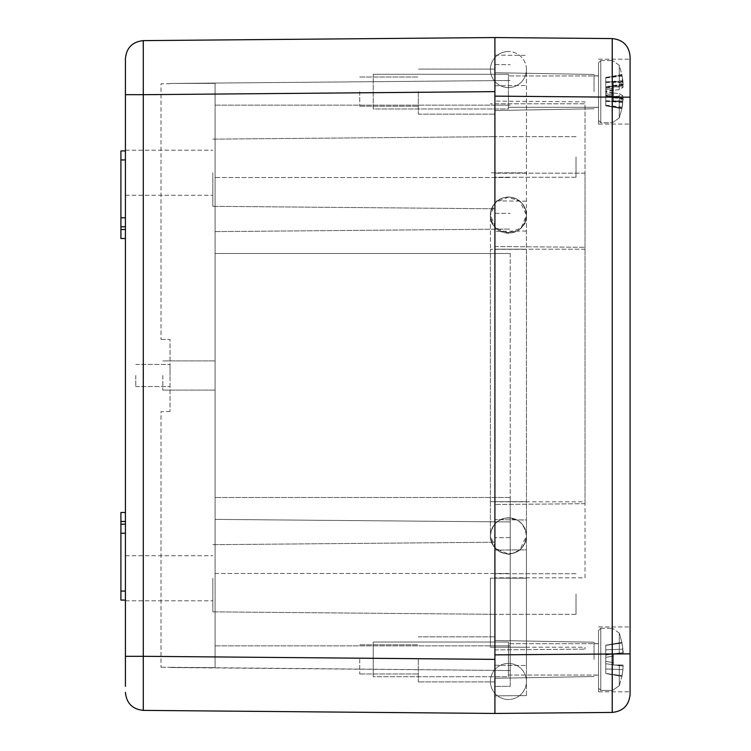 <?xml version="1.0" encoding="UTF-8"?>
<svg xmlns="http://www.w3.org/2000/svg" width="751" height="751" viewBox="0 0 751 751"><rect width="100%" height="100%" fill="white"/><g stroke="black" fill="none" stroke-linecap="round" stroke-linejoin="round"><path stroke-width="0.56" stroke-dasharray="3.75 2.82" d="M125.417 578.27L125.417 555.74L125.417 578.27M125.417 172.73L125.417 150.2L125.417 172.73M125.417 238.518L120.911 238.518L125.417 238.518L120.911 238.518L120.911 150.923L120.911 238.518L120.911 159.935L125.417 159.935L125.417 238.518L125.417 150.923L125.417 238.518L125.417 159.935L120.911 159.935L120.911 150.923L125.417 150.923M125.417 600.077L120.911 600.077L125.417 600.077L120.911 600.077L120.911 512.482L120.911 600.077L120.911 591.065L125.417 591.065L125.417 600.077L125.417 512.482L125.417 600.077L125.417 591.065L120.911 591.065L120.911 512.482L125.417 512.482M125.417 74.734L125.417 58.644C126.459 47.764 132.42 41.756 143.281 40.62C132.42 41.756 126.459 47.764 125.417 58.644M125.417 656.308L125.417 94.692L143.281 94.692L143.281 40.62L494.909 37.55L494.909 713.45L143.281 710.38L143.281 656.308L125.417 656.308M125.417 686.358L125.417 660.974M212.833 578.27L212.833 611.858L212.833 578.27M212.833 172.73L212.833 206.318L212.833 172.73M120.911 217.79L125.417 217.79M120.911 533.21L125.417 533.21M494.909 578.27L494.909 542.222L494.909 578.27M494.909 172.73L494.909 136.682L494.909 172.73M494.909 64.586L510.229 64.717L494.909 64.586L494.909 213.284L494.909 69.092L494.909 114.152L494.909 91.622L494.909 96.128L612.225 97.151L612.225 653.849L494.909 654.872L494.909 37.55L612.225 38.573L612.225 97.151L630.089 97.151L630.089 691.821L630.089 653.849L612.225 653.849L612.225 712.427L494.909 713.45L494.909 213.284L494.909 686.414L510.229 686.283L510.229 573.464L510.229 686.283L494.909 686.414M494.909 91.622L494.909 69.092L494.909 114.152L494.909 72.734L494.909 110.51L494.909 72.734L494.909 110.51L494.909 91.622L143.281 94.692L143.281 656.308L494.909 659.378L494.909 640.49L494.909 659.378M510.229 253.5L510.229 537.585L510.229 253.5L215.086 253.5L215.086 177.536L215.086 497.5L215.086 253.5L510.229 253.5M510.229 537.585L510.229 573.464L510.229 537.585L494.909 537.716L510.229 537.585M418.307 91.622L418.307 114.152L418.307 91.622M418.307 659.378L418.307 681.908L418.307 659.378M510.229 573.464L510.229 670.512L510.229 497.5L510.229 573.464L215.086 573.464L215.086 519.392L215.086 645.86L215.086 573.464L510.229 573.464M510.229 670.512L170.026 667.301L215.086 667.639L215.086 645.86L215.086 667.639L170.026 667.536L510.229 670.512M215.086 519.392L215.086 497.5L215.086 519.392L510.229 521.945L215.086 519.392M215.086 177.536L215.086 83.361L170.026 83.464L510.229 80.488L170.026 83.464L215.086 83.361L215.086 177.536L510.229 177.536L215.086 177.536M359.729 91.622L359.729 106.229L359.729 91.622M359.729 659.378L359.729 673.985L359.729 659.378M215.086 375.5L215.086 360.893L215.086 375.5M215.086 83.361L215.086 667.639L215.086 83.361M170.026 83.699L161.014 83.774L161.014 339.377L161.014 83.774L170.026 83.699M161.014 339.377L170.026 339.452L170.026 411.548L170.026 339.452L161.014 339.377M170.026 411.548L161.014 411.623L161.014 667.226L161.014 411.623L170.026 411.548M161.014 667.226L170.026 667.301L161.014 667.226M162.817 375.5L162.817 390.107L162.817 375.5M170.026 375.5L170.026 364.423L170.026 375.5M135.781 375.5L135.781 386.577L135.781 375.5M630.089 659.378L630.089 691.821L630.089 659.378M598.547 659.378L598.547 691.821L598.547 659.378M598.547 91.622L598.547 124.065L598.547 91.622M612.225 712.427C623.086 711.281 629.047 705.273 630.089 694.403M594.041 659.378L594.041 642.218L594.041 659.378M594.041 91.622L594.041 74.462L594.041 91.622M494.909 681.908L418.307 681.908L494.909 681.908L494.909 103.788L494.909 693.38M494.909 57.62L494.909 103.788L494.909 69.092L418.307 69.092L494.909 69.092M494.909 156.959L494.909 177.236L494.909 156.959M494.909 594.041L494.909 614.318L494.909 594.041M526.451 249.191L526.451 549.826L526.451 249.191L494.909 249.191L494.909 103.788L494.909 249.191L526.451 249.191M526.451 549.826L526.451 647.212L526.451 549.826L494.909 550.098L526.451 549.826M526.451 695.604L526.451 647.212L526.451 695.604L494.909 695.877L526.451 695.604M494.909 55.123L526.451 55.396L494.909 55.123M576.017 156.959L576.017 177.236L576.017 156.959M576.017 594.041L576.017 614.318L576.017 594.041M526.451 519.964L526.451 577.819L526.451 519.964L494.909 519.692L526.451 519.964M526.451 647.212L526.451 577.819L526.451 665.508L526.451 647.212L490.403 647.212L526.451 647.212L508.427 647.212L526.451 647.212L526.451 578.167L490.403 578.167L526.451 578.167L490.403 578.167L526.451 578.167L526.451 535.81C525.738 545.433 520.696 551.365 511.328 553.6C507.676 556.397 489.211 549.403 490.403 535.81L490.403 535.885A18.024 17.996 180 0 0 508.427 553.881A18.024 17.996 180 0 0 526.451 535.885A18.024 17.996 180 0 0 508.427 517.89A18.024 17.996 180 0 0 490.403 535.885A18.024 17.996 180 0 1 508.427 517.89A18.024 17.996 180 0 1 526.451 535.885A18.024 17.996 180 0 1 508.427 553.881A18.024 17.996 180 0 1 490.403 535.885L490.45 534.665C492.083 524.423 498.044 518.838 508.343 517.918C518.697 518.34 524.733 524.348 526.451 535.942L526.451 501.696L490.403 501.696L526.451 501.696L508.427 501.696L526.451 501.696L526.451 249.304L490.403 249.304L526.451 249.304L526.451 215.058C527.531 238.32 489.323 238.32 490.403 215.058L490.403 249.304L490.403 215.058C492.046 203.559 498.054 197.551 508.427 197.034C518.8 197.551 524.808 203.559 526.451 215.058L521.128 227.844L508.343 233.082L495.707 227.825L490.403 215.115A18.024 17.996 180 0 1 508.427 197.119A18.024 17.996 180 0 1 526.451 215.115A18.024 17.996 180 0 1 508.427 233.11A18.024 17.996 180 0 1 490.403 215.115A18.024 17.996 180 0 0 508.427 233.11A18.024 17.996 180 0 0 526.451 215.115A18.024 17.996 180 0 0 508.427 197.119A18.024 17.996 180 0 0 490.403 215.115L495.66 202.47L508.324 197.166L520.021 201.39L526.451 215.19C524.808 226.689 518.8 232.697 508.427 233.214C498.054 232.697 492.046 226.689 490.403 215.19C489.812 210.383 493.595 200.019 505.517 197.4C519.645 195.185 528.141 209.895 526.451 215.19L526.451 172.833L490.403 172.833L526.451 172.833L490.403 172.833L526.451 172.833L526.451 103.788L490.403 103.788L526.451 103.788L526.451 69.543A18.024 18.024 0 0 0 508.427 51.519A18.024 18.024 0 0 1 526.451 69.543A18.024 18.024 0 0 1 508.427 87.567A18.024 18.024 0 0 1 490.403 69.543A18.024 18.024 0 0 1 508.427 51.519A18.024 18.024 0 0 0 490.403 69.543A18.024 18.024 0 0 0 508.427 87.567A18.024 18.024 0 0 0 526.451 69.543L526.451 215.19C524.808 226.689 518.8 232.697 508.427 233.214C498.054 232.697 492.046 226.689 490.403 215.19L490.403 215.058C492.046 203.559 498.054 197.551 508.427 197.034C518.894 197.954 524.893 203.624 526.423 214.054L526.451 535.942C525.08 547.188 519.072 553.196 508.427 553.966C498.054 553.449 492.046 547.441 490.403 535.942C491.464 525.052 497.425 519.044 508.286 517.918L517.195 520.199C523.128 523.766 526.207 529.014 526.451 535.942C524.808 547.441 518.8 553.449 508.427 553.966C498.054 553.449 492.046 547.441 490.403 535.942L490.403 501.696L508.427 501.696L490.403 501.696L490.403 249.304L490.403 535.81C492.046 524.311 498.054 518.303 508.427 517.786C518.8 518.303 524.808 524.311 526.451 535.81L520.021 549.61L513.562 553.093L507.958 553.834L495.679 548.559L490.403 535.81C492.046 524.311 498.054 518.303 508.427 517.786C518.8 518.303 524.808 524.311 526.451 535.81L526.451 681.457A18.024 18.024 0 0 0 508.427 663.433A18.024 18.024 0 0 0 490.403 681.457A18.024 18.024 0 0 0 508.427 699.481A18.024 18.024 0 0 0 526.451 681.457A18.024 18.024 0 0 1 508.427 699.481A18.024 18.024 0 0 1 490.403 681.457A18.024 18.024 0 0 1 508.427 663.433A18.024 18.024 0 0 1 526.451 681.457L526.451 647.212L494.909 647.212L494.909 665.236L526.451 665.508L494.909 665.236L494.909 577.819L494.909 649.915L494.909 647.212L526.451 647.212M494.909 85.764L526.451 85.492L494.909 85.764L494.909 103.788L494.909 85.764M494.909 103.788L494.909 173.181L494.909 101.085L494.909 103.788L585.029 103.788L585.029 173.181L585.029 101.873L494.909 101.085L585.029 101.873L585.029 103.788L494.909 103.788M494.909 649.915L585.029 649.127L494.909 649.915M585.029 577.819L585.029 503.705L585.029 577.819L494.909 577.819L585.029 577.819M585.029 249.191L585.029 501.809L585.029 173.181L585.029 249.191L494.909 249.191L585.029 249.191M585.029 647.212L585.029 649.127L585.029 647.212L494.909 647.212L585.029 647.212M585.029 501.809L585.029 503.705L585.029 501.809L494.909 501.809L585.029 501.809M508.427 676.726L508.427 642.03L508.427 676.726L373.247 676.726L373.247 642.03L373.247 676.726L373.247 642.03L373.247 676.726L508.427 676.726L508.427 642.03L508.427 676.726M508.427 675.055L508.427 643.701L508.427 675.055L508.427 643.701L508.427 675.055L598.547 675.055L598.547 643.701L598.547 675.055L598.547 643.701L598.547 675.055L508.427 675.055M598.547 688.216L598.547 630.54L598.547 688.216L600.8 690.469L600.8 628.287L600.8 690.469L600.8 628.287L600.8 690.469L598.547 688.216L598.547 630.54L598.547 688.216L600.8 690.469L612.516 690.469L619.275 685.691L619.275 665.01L619.275 685.691L619.275 665.029L613.417 665.01L623.067 665.01L619.275 665.01L619.275 685.691L621.922 676.398L622.955 669.592L621.922 676.398L605.757 673.544L621.922 675.693L622.955 669.601L621.922 675.693L605.757 673.544L605.757 668.944L622.955 669.592L623.067 665.01L623.217 666.062L615.332 665.01L623.067 665.01L613.417 665.029L613.417 653.745L613.417 665.01L623.067 665.001L622.955 669.592L605.757 668.944L605.757 673.403L621.922 675.693L605.757 673.544L621.922 676.398L619.275 685.691L612.516 690.469L612.516 628.287L612.516 690.469L612.516 628.287L612.516 690.469L600.8 690.469M619.275 653.745L619.275 633.065L619.275 653.745L613.417 653.745L623.067 653.745L619.275 653.745L619.275 633.065L619.275 653.727L613.417 653.727L623.217 652.694L623.067 653.745L622.955 649.164L623.217 652.694L615.332 653.745L623.067 653.745L613.417 653.745L613.417 665.01L613.417 653.764L613.417 665.01L623.217 666.062L623.067 665.02L613.417 665.01L613.417 653.745L619.275 653.727M622.955 649.164L621.922 642.358L623.067 653.736L621.922 642.358L622.955 649.155L605.757 649.812L605.757 668.944L605.757 655.022L613.417 653.999L605.757 655.022L605.757 663.734L613.417 664.757L605.757 663.734L605.757 668.944L622.955 669.601L605.757 668.944L605.757 673.403L605.757 655.022L613.417 653.999L613.417 656.027L605.757 657.378L613.417 656.027L605.757 657.378L613.417 656.027L613.417 665.01L613.417 662.729L605.757 661.378L613.417 662.729L605.757 661.378L613.417 662.729L613.417 653.745L623.217 652.703L615.332 653.745L623.067 653.755L613.417 653.745L605.757 655.022L605.757 645.212L605.757 649.812L622.955 649.164L605.757 649.812L605.757 655.022L605.757 645.353L621.922 643.063L605.757 645.212L605.757 649.812L622.955 649.164M623.217 666.062L615.332 665.01L623.217 666.053M613.417 662.739L605.757 661.387L613.417 662.739M605.757 657.369L613.417 656.017L605.757 657.388M605.757 661.378L613.417 662.729L605.757 661.368M613.417 664.757L605.757 663.734L613.417 664.757M605.757 645.353L621.922 643.063L605.757 645.353M508.427 108.801L508.427 74.274L508.427 108.801M373.247 108.801L373.247 74.274L373.247 108.801M508.427 107.149L508.427 75.945L508.427 107.149M598.547 107.149L598.547 75.945L598.547 107.149M598.547 120.179L598.547 63.065L598.547 120.179M619.275 89.632L619.275 65.309L619.275 82.46L613.417 81.784L613.417 92.936L619.275 93.612L619.275 117.935L619.275 100.784L613.417 101.46L613.417 90.308L619.275 89.632L623.067 87.294L621.922 74.602L623.067 84.797L619.275 82.46M619.275 93.612L623.067 95.95L623.217 97.311L621.922 108.642L623.067 98.447L619.275 100.784M623.217 84.074L605.757 86.703L605.757 88.299L613.417 86.928L613.417 85.548M623.067 84.797L615.332 85.257M605.757 86.703L605.757 77.456L605.757 87.914L623.217 85.933M615.332 86.834L623.067 87.294M613.417 86.778L613.417 90.308M613.417 81.784L613.417 85.314M623.217 99.17L615.332 97.987L623.067 98.447M615.332 97.987L613.417 97.93L613.417 101.46M613.417 87.05L613.417 97.696L605.757 96.541L605.757 105.788L605.757 95.33L623.217 97.311M615.332 96.41L623.067 95.95M613.417 96.466L613.417 92.936M613.417 96.194L613.417 86.928M605.757 101.366L622.955 102.446M613.417 96.316L605.757 94.945L605.757 96.541M613.417 97.057L605.757 95.565L605.757 94.945M613.417 90.42L605.757 91.594L605.757 95.565M613.417 89.679L605.757 90.974L605.757 91.594M605.757 87.914L605.757 90.974M613.417 86.187L605.757 87.679L605.757 88.299M613.417 92.824L605.757 91.65L605.757 87.679M613.417 93.565L605.757 92.27L605.757 91.65M605.757 95.33L605.757 92.27M605.757 105.788L621.922 108.642L619.275 117.935L612.516 122.713L600.8 122.713L600.8 60.531L600.8 122.713L600.8 60.531L600.8 122.713L598.547 120.46L598.547 62.784L598.547 120.46L600.8 122.713L612.516 122.713L612.516 60.531L612.516 122.713L612.516 60.531L612.516 122.713L619.275 117.935L621.922 108.642L622.955 101.836L623.067 97.254L619.275 97.254L619.275 117.935L619.275 97.254L613.417 97.254L623.067 97.254L621.922 108.642L605.757 105.788L605.757 93.622L613.417 94.973L605.757 93.622L605.757 89.622L613.417 88.271L605.757 89.622L605.757 87.266L613.417 86.243L605.757 87.266L605.757 89.622L613.417 88.271L605.757 89.622L605.757 93.622L613.417 94.973L605.757 93.622L605.757 95.978L613.417 97.001L613.417 85.989L623.067 85.989L615.332 85.989L623.217 84.938L623.067 85.989L622.955 81.408L623.217 84.938L613.417 85.989L613.417 97.254L613.417 85.989L619.275 85.989L619.275 65.309L619.275 85.989L613.417 85.989L613.417 97.001L605.757 95.978L605.757 105.788L621.922 108.454M605.757 77.456L621.922 74.602L619.275 65.309L612.516 60.531L619.275 65.309L621.922 74.602L622.955 81.408L621.922 74.602L605.757 77.456L605.757 82.056L605.757 77.456L621.922 74.79M605.757 105.234L621.922 107.102M605.757 81.878L622.955 80.798M605.757 100.812L622.955 101.038M605.757 78.01L621.922 76.142M605.757 82.432L622.955 82.206M508.427 108.97L508.427 74.274L508.427 108.97L373.247 108.97L373.247 74.274L373.247 108.97L508.427 108.97M508.427 107.299L508.427 75.945L508.427 107.299L598.547 107.299L598.547 75.945L598.547 107.299L508.427 107.299M615.332 97.254L623.067 97.254L613.417 97.254L623.217 98.306L615.332 97.254M605.757 101.188L622.955 101.836L605.757 101.188M605.757 105.647L621.922 107.937L605.757 105.647M605.757 82.056L605.757 87.266L605.757 82.056L622.955 81.408L605.757 82.056M605.757 77.597L621.922 75.307L605.757 77.597M120.911 229.506L125.417 229.506M120.911 226.802L125.417 226.802M120.911 159.935L125.417 159.935M120.911 591.065L125.417 591.065M120.911 524.198L125.417 524.198M120.911 521.494L125.417 521.494M510.229 497.5L215.086 497.5L510.229 497.5M494.909 213.284L510.229 213.415L494.909 213.284M494.909 105.14L510.229 105.14L494.909 105.14M494.909 645.86L510.229 645.86L494.909 645.86M215.086 645.86L510.229 645.86L215.086 645.86M215.086 231.608L510.229 229.055L215.086 231.608M215.086 105.14L510.229 105.14L215.086 105.14M526.451 201.174L494.909 200.902L526.451 201.174M526.451 173.181L494.909 173.181L526.451 173.181M526.451 231.036L494.909 231.308L526.451 231.036M585.029 503.705L494.909 504.484L585.029 503.705M494.909 246.516L585.029 247.295L494.909 246.516M585.029 173.181L494.909 173.181L585.029 173.181M508.427 647.212L490.403 647.212L508.427 647.212M125.417 600.8L212.833 600.8L125.417 600.8M125.417 555.74L212.833 555.74L125.417 555.74M125.417 195.26L212.833 195.26L125.417 195.26M125.417 150.2L212.833 150.2L125.417 150.2M212.833 611.858L494.909 614.318L212.833 611.858M212.833 544.682L494.909 542.222L212.833 544.682M212.833 206.318L494.909 208.778L212.833 206.318M212.833 139.142L494.909 136.682L212.833 139.142M418.307 114.152L494.909 114.152L418.307 114.152M418.307 636.848L494.909 636.848L418.307 636.848M359.729 106.229L418.307 106.229L359.729 106.229M359.729 77.015L418.307 77.015L359.729 77.015M359.729 673.985L418.307 673.985L359.729 673.985M359.729 644.771L418.307 644.771L359.729 644.771M162.817 390.107L215.086 390.107L162.817 390.107M162.817 360.893L215.086 360.893L162.817 360.893M135.781 386.577L170.026 386.577L135.781 386.577M135.781 364.423L170.026 364.423L135.781 364.423M598.547 691.821L630.089 691.821L598.547 691.821M598.547 626.935L630.089 626.935L598.547 626.935M598.547 124.065L630.089 124.065L598.547 124.065M598.547 59.179L630.089 59.179L598.547 59.179M594.041 675.149L598.547 675.149L594.041 675.149M594.041 643.607L598.547 643.607L594.041 643.607M594.041 107.393L598.547 107.393L594.041 107.393M594.041 75.851L598.547 75.851L594.041 75.851M594.041 74.462L494.909 72.734L594.041 74.462M594.041 108.782L494.909 110.51L594.041 108.782M594.041 642.218L494.909 640.49L594.041 642.218M594.041 676.538L494.909 678.266L594.041 676.538M576.017 136.682L494.909 136.682L576.017 136.682M576.017 177.236L494.909 177.236L576.017 177.236M576.017 573.764L494.909 573.764L576.017 573.764M576.017 614.318L494.909 614.318L576.017 614.318M508.427 642.03L373.247 642.03L508.427 642.03M598.547 643.701L508.427 643.701L598.547 643.701M600.8 628.287L598.547 630.54L600.8 628.287L612.516 628.287L600.8 628.287M619.275 633.065L612.516 628.287L619.275 633.065L621.922 642.358L605.757 645.212L621.922 642.358L619.275 633.065M508.427 74.274L373.247 74.274L508.427 74.274M598.547 75.945L508.427 75.945L598.547 75.945M600.8 60.531L598.547 62.784L600.8 60.531L612.516 60.531L600.8 60.531M490.403 647.212L490.403 578.167L490.403 647.212"/><path stroke-width="1.13" d="M630.089 56.597C629.047 45.727 623.086 39.719 612.225 38.573C623.086 39.719 629.047 45.727 630.089 56.597C629.047 45.727 623.086 39.719 612.225 38.573L612.225 97.151L494.909 96.128L494.909 654.872L630.089 653.849L630.089 56.597L630.089 97.151L612.225 97.151L612.225 712.427C623.086 711.281 629.047 705.273 630.089 694.403L630.089 653.849L630.089 694.403C629.047 705.273 623.086 711.281 612.225 712.427L494.909 713.45L494.909 37.55L143.281 40.62C132.42 41.756 126.459 47.764 125.417 58.644L125.417 686.358M143.281 40.62L143.281 94.692L125.417 94.692L125.417 74.734M125.417 660.974L125.417 656.308L143.281 656.308L143.281 710.38C132.42 709.244 126.459 703.236 125.417 692.356C126.459 703.236 132.42 709.244 143.281 710.38C132.42 709.244 126.459 703.236 125.417 692.356M125.417 238.518L120.911 238.518L120.911 229.506L125.417 229.506M125.417 217.79L120.911 217.79L120.911 150.923L125.417 150.923M120.911 217.79L120.911 229.506M125.417 600.077L120.911 600.077L120.911 591.065L125.417 591.065M125.417 533.21L120.911 533.21L120.911 512.482L125.417 512.482M120.911 533.21L120.911 591.065M494.909 686.414L494.909 659.378L494.909 713.45L143.281 710.38M612.225 38.573L494.909 37.55L494.909 64.586M494.909 693.38L494.909 681.908M494.909 69.092L494.909 57.62M120.911 159.935L125.417 159.935M120.911 226.802L125.417 226.802M120.911 521.494L125.417 521.494M120.911 524.198L125.417 524.198M494.909 659.378L143.281 656.308L143.281 94.692L494.909 91.622"/></g></svg>
